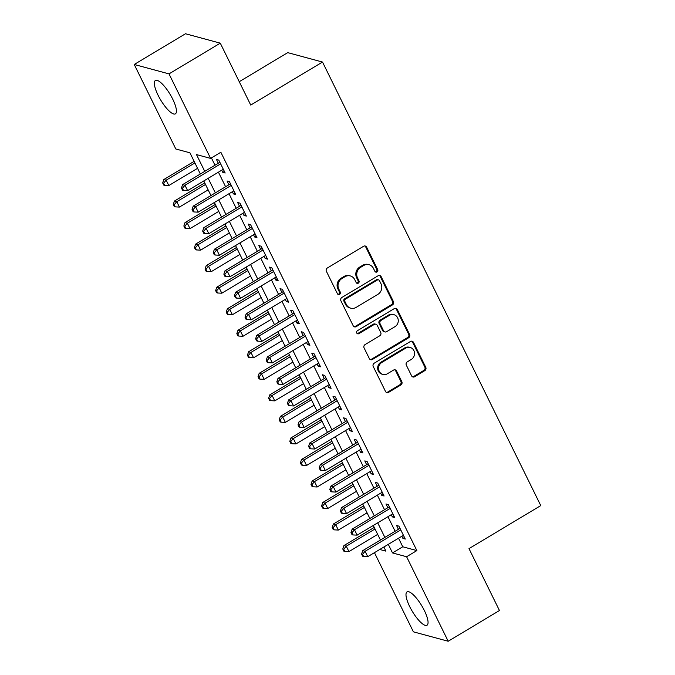 <?xml version="1.0" encoding="UTF-8"?>
<svg xmlns="http://www.w3.org/2000/svg" width="675" height="675" viewBox="0 0 675 675"><rect width="100%" height="100%" fill="white"/><g stroke="black" fill="none" stroke-linecap="round" stroke-linejoin="round"><path stroke-width="1.01" d="M377.013 271.957A1.713 1.578 105.1 0 0 377.696 269.629L366.643 247.177A2.447 2.253 105.1 0 0 363.597 246.265L327.367 267.983A2.447 2.253 105.1 0 0 326.388 271.299L337.441 293.76A1.713 1.578 105.1 0 0 339.576 294.393A1.713 1.578 105.1 0 0 340.259 292.073L338.825 289.162A7.83 7.206 105.1 0 1 341.938 278.539L344.959 276.733A7.83 7.206 105.1 0 1 350.333 275.94A7.83 7.206 105.1 0 1 354.729 279.636L356.155 282.538A1.713 1.578 105.1 0 0 358.298 283.171A1.713 1.578 105.1 0 0 358.973 280.851L357.548 277.94A7.83 7.206 105.1 0 1 360.661 267.317L363.682 265.511A7.83 7.206 105.1 0 1 369.048 264.718A7.83 7.206 105.1 0 1 373.452 268.414L374.878 271.316A1.713 1.578 105.1 0 0 377.013 271.957M375.393 271.924A1.713 1.578 105.1 0 0 376.76 269.376L365.707 246.923A2.447 2.253 105.1 0 0 364.787 245.945M337.956 294.359A1.713 1.578 105.1 0 0 339.314 291.811L337.888 288.908L338.825 289.162M356.67 283.137A1.713 1.578 105.1 0 0 358.037 280.598L356.611 277.687L357.548 277.94M409.691 606.572A19.44 5.493 59.1 0 1 407.033 591.882A19.44 5.493 59.1 0 1 424.356 610.538A19.44 5.493 59.1 0 1 427.022 625.227A19.44 5.493 59.1 0 1 409.691 606.572M158.06 95.192A19.44 5.493 59.1 0 1 155.402 80.494A19.44 5.493 59.1 0 1 172.724 99.157A19.44 5.493 59.1 0 1 175.39 113.847A19.44 5.493 59.1 0 1 158.06 95.192M411.581 375.832A2.447 2.253 105.1 0 0 414.627 376.743L424.794 370.642A2.447 2.253 105.1 0 0 425.773 367.327L413.497 342.385A2.447 2.253 105.1 0 0 410.442 341.483L374.212 363.192A2.447 2.253 105.1 0 0 373.241 366.517L385.509 391.458A2.447 2.253 105.1 0 0 388.564 392.361L400.84 385.003A2.447 2.253 105.1 0 0 401.819 381.679L396.562 371.005A2.447 2.253 105.1 0 0 393.508 370.102L387.425 373.748A6.547 6.024 105.1 0 1 382.936 374.414A6.547 6.024 105.1 0 1 378.608 368.989A6.547 6.024 105.1 0 1 381.856 362.441L405.709 348.148A6.547 6.024 105.1 0 1 410.206 347.482A6.547 6.024 105.1 0 1 414.526 352.915A6.547 6.024 105.1 0 1 411.277 359.454L407.303 361.842A2.447 2.253 105.1 0 0 406.325 365.158L411.581 375.832M200.348 173.998L189.92 152.803L175.812 148.989L134.232 64.479L185.498 33.75L220.278 43.158L250.737 105.064L322.515 62.049L540.768 505.6L468.998 548.623L499.458 610.521L448.192 641.25L413.412 631.842L374.448 552.656M220.278 43.158L169.012 73.887L210.6 158.397L196.493 154.583L204.753 171.357M398.545 538.211L402.756 546.775L416.855 550.589L220.852 152.255L210.6 158.397M416.855 550.589L406.603 556.74L448.192 641.25M392.453 304.914A2.447 2.253 105.1 0 0 393.424 301.598L381.156 276.657A2.447 2.253 105.1 0 0 378.101 275.754L341.871 297.464A2.447 2.253 105.1 0 0 340.9 300.788L353.168 325.721A2.447 2.253 105.1 0 0 356.223 326.632L392.453 304.914L391.517 304.661A2.447 2.253 105.1 0 0 392.487 301.345L380.211 276.404A2.447 2.253 105.1 0 0 379.299 275.434M397.322 309.521L409.598 334.462A2.447 2.253 105.1 0 1 408.628 337.778L372.389 359.497A2.447 2.253 105.1 0 1 369.343 358.585L364.087 347.92A2.447 2.253 105.1 0 1 365.065 344.596L379.755 335.787A2.447 2.253 105.1 0 0 380.725 332.471L377.241 325.392A2.447 2.253 105.1 0 0 374.195 324.481L358.898 333.652A1.713 1.578 105.1 0 1 356.586 332.404A1.713 1.578 105.1 0 1 357.438 330.691L394.276 308.618A2.447 2.253 105.1 0 1 397.322 309.521L396.385 309.268L408.653 334.209L409.598 334.462M221.729 170.193L222.809 172.378L225.163 173.019L218.801 160.102L216.456 159.46L218.303 163.232M232.327 191.725L233.407 193.911L235.752 194.552L229.399 181.626L227.045 180.993L228.901 184.764M242.924 213.258L243.996 215.443L246.35 216.084L239.996 203.158L237.642 202.525L239.498 206.297M253.522 234.79L254.593 236.976L256.947 237.608L250.585 224.691L248.24 224.058L250.096 227.829M264.111 256.323L265.191 258.508L267.536 259.141L261.183 246.223L258.829 245.59L260.685 249.362M274.708 277.855L275.788 280.041L278.134 280.673L271.78 267.756L269.426 267.123L271.282 270.886M285.306 299.379L286.377 301.573L288.731 302.206L282.369 289.288L280.024 288.655L281.88 292.418M295.895 320.912L296.975 323.106L299.329 323.738L292.967 310.821L290.621 310.188L292.469 313.951M306.492 342.444L307.572 344.638L309.918 345.271L303.564 332.353L301.21 331.72L303.067 335.483M317.09 363.977L318.161 366.171L320.515 366.803L314.162 353.886L311.808 353.253L313.664 357.016M327.679 385.509L328.759 387.703L331.113 388.336L324.751 375.418L322.405 374.777L324.253 378.548M338.276 407.042L339.356 409.236L341.702 409.868L335.348 396.951L332.994 396.309L334.851 400.081M348.874 428.574L349.954 430.768L352.299 431.401L345.946 418.483L343.592 417.842L345.448 421.613M359.471 450.107L360.543 452.292L362.897 452.933L356.535 440.016L354.189 439.374L356.046 443.146M370.06 471.639L371.14 473.825L373.486 474.466L367.132 461.548L364.787 460.907L366.635 464.678M380.658 493.172L381.738 495.357L384.083 495.998L377.73 483.072L375.376 482.439L377.232 486.211M391.255 514.704L392.327 516.89L394.681 517.531L388.319 504.605L385.973 503.972L387.83 507.743M211.41 157.908L215.004 165.206M218.43 172.176L225.602 186.739M229.028 193.7L236.191 208.271M239.617 215.232L246.788 229.804M250.214 236.765L257.386 251.336M260.812 258.297L267.975 272.869M271.401 279.83L278.573 294.401M281.998 301.362L289.17 315.934M292.596 322.895L299.759 337.466M303.185 344.427L310.357 358.999M313.782 365.96L320.954 380.531M324.38 387.492L331.552 402.064M334.977 409.025L342.141 423.596M345.566 430.557L352.738 445.129M356.164 452.09L363.336 466.653M366.761 473.622L373.925 488.185M377.35 495.146L384.522 509.718M387.948 516.679L395.12 531.25M401.844 536.237L402.924 538.422L405.278 539.055L398.917 526.137L396.571 525.504L398.419 529.276M322.515 62.049L287.727 52.642L239.245 81.7M134.232 64.479L169.012 73.887M379.755 549.475L385.923 551.146L383.889 547.003M380.464 540.034L373.292 525.471M369.866 518.51L362.694 503.938M359.269 496.977L352.097 482.406M348.671 475.445L341.508 460.873M338.082 453.912L330.91 439.341M327.485 432.38L320.313 417.808M316.887 410.847L309.724 396.276M306.298 389.315L299.126 374.743M295.701 367.782L288.529 353.211M285.103 346.25L277.931 331.678M274.506 324.717L267.342 310.146M263.917 303.185L256.745 288.613M253.319 281.652L246.147 267.081M242.722 260.12L235.558 245.557M232.132 238.587L224.961 224.024M221.535 217.063L214.363 202.492M210.938 195.531L203.774 180.959M388.294 544.362L392.504 552.926L406.603 556.74M208.178 178.318L215.342 192.89M218.767 199.851L225.939 214.422M229.365 221.383L236.537 235.955M239.962 242.916L247.126 257.479M250.552 264.448L257.723 279.011M261.149 285.981L268.321 300.544M271.747 307.505L278.918 322.076M282.344 329.037L289.507 343.609M292.933 350.57L300.105 365.141M303.531 372.102L310.702 386.674M314.128 393.635L321.292 408.206M324.717 415.167L331.889 429.739M335.315 436.7L342.487 451.271M345.912 458.232L353.084 472.804M356.501 479.765L363.673 494.336M367.099 501.297L374.271 515.869M377.696 522.83L384.868 537.401M402.756 546.775L392.504 552.926M222.809 172.378L224.387 171.442M233.407 193.911L234.976 192.974M243.996 215.443L245.573 214.498M254.593 236.976L256.171 236.031M265.191 258.508L266.76 257.563M275.788 280.041L277.358 279.096M286.377 301.573L287.955 300.628M296.975 323.106L298.544 322.161M307.572 344.638L309.142 343.693M318.161 366.171L319.739 365.226M328.759 387.703L330.337 386.758M339.356 409.236L340.926 408.291M349.954 430.768L351.523 429.823M360.543 452.292L362.121 451.356M371.14 473.825L372.71 472.888M381.738 495.357L383.307 494.421M392.327 516.89L393.905 515.945M402.924 538.422L404.502 537.477M369.048 264.718L368.111 264.465A7.83 7.206 105.1 0 0 362.737 265.258L363.682 265.511M356.611 277.687A7.83 7.206 105.1 0 1 359.724 267.064L362.737 265.258M350.333 275.94L349.388 275.678A7.83 7.206 105.1 0 0 344.022 276.472L344.959 276.733M337.888 288.908A7.83 7.206 105.1 0 1 341.002 278.286L344.022 276.472M354.088 326.7A2.447 2.253 105.1 0 0 355.278 326.379L391.517 304.661M379.477 280.673A1.713 1.578 105.1 0 0 377.342 280.032L345.541 299.101A1.713 1.578 105.1 0 0 344.858 301.421L346.368 304.484A7.83 7.206 105.1 0 0 350.764 308.18A7.83 7.206 105.1 0 0 356.138 307.387L377.873 294.359A7.83 7.206 105.1 0 0 380.987 283.736L379.477 280.673M378.515 279.863L377.578 279.61A1.713 1.578 105.1 0 0 376.405 279.779L377.342 280.032M350.764 308.18L349.827 307.927A7.83 7.206 105.1 0 1 345.431 304.231L343.921 301.168A1.713 1.578 105.1 0 1 344.596 298.839L376.405 279.779M370.263 359.564A2.447 2.253 105.1 0 0 371.452 359.243L407.683 337.525A2.447 2.253 105.1 0 0 408.653 334.209M375.874 324.236L374.929 323.983A2.447 2.253 105.1 0 0 373.25 324.228L357.952 333.399L358.898 333.652M357.269 333.619A1.713 1.578 105.1 0 0 357.952 333.399M395.002 326.649A6.547 6.024 105.1 0 0 398.25 320.11A6.547 6.024 105.1 0 0 393.93 314.685A6.547 6.024 105.1 0 0 389.441 315.343L381.038 320.38A2.447 2.253 105.1 0 0 380.059 323.705L383.543 330.784A2.447 2.253 105.1 0 0 386.598 331.687L395.002 326.649M393.93 314.685L392.993 314.423A6.547 6.024 105.1 0 0 388.496 315.09L389.441 315.343M384.919 331.94L383.982 331.678A2.447 2.253 105.1 0 1 382.607 330.531L379.122 323.443A2.447 2.253 105.1 0 1 380.093 320.127L388.496 315.09M396.385 309.268A2.447 2.253 105.1 0 0 395.466 308.298M410.206 347.482L409.261 347.228A6.547 6.024 105.1 0 0 404.772 347.895L405.709 348.148M382.936 374.414L381.991 374.161A6.547 6.024 105.1 0 1 377.671 368.736A6.547 6.024 105.1 0 1 380.919 362.188L404.772 347.895M386.429 392.428A2.447 2.253 105.1 0 0 387.627 392.108L399.904 384.75A2.447 2.253 105.1 0 0 400.874 381.426L395.626 370.752A2.447 2.253 105.1 0 0 394.706 369.782M412.501 376.802A2.447 2.253 105.1 0 0 413.691 376.481L423.858 370.389A2.447 2.253 105.1 0 0 424.828 367.073L412.56 342.132A2.447 2.253 105.1 0 0 411.64 341.162M194.13 161.367L163.822 179.533L166.177 180.166L168.826 185.549L197.556 168.328M194.906 162.945L166.177 180.166L163.595 183.187L162.658 182.933L163.721 185.085L164.658 185.338L163.595 183.187M168.826 185.549L164.658 185.338M162.658 182.933L163.822 179.533M219.881 162.287L182.621 184.613L184.975 185.254L220.657 163.865M182.402 188.274L181.457 188.021L182.52 190.173L183.457 190.426L182.402 188.274L184.975 185.254L187.625 190.637L223.307 169.248M182.621 184.613L181.457 188.021M183.457 190.426L187.625 190.637M204.727 182.9L174.42 201.066L176.774 201.698L179.415 207.082L208.153 189.861M205.504 184.477L176.774 201.698L174.192 204.719L173.256 204.466L174.31 206.618L175.255 206.871L174.192 204.719M179.415 207.082L175.255 206.871M173.256 204.466L174.42 201.066M215.317 204.432L185.018 222.59L187.363 223.231L190.012 228.614L218.742 211.393M216.101 206.01L187.363 223.231L184.79 226.252L183.845 225.998L184.908 228.15L185.844 228.403L184.79 226.252M190.012 228.614L185.844 228.403M183.845 225.998L185.018 222.59M225.914 225.965L195.607 244.122L197.961 244.763L200.61 250.147L229.34 232.926M226.69 227.543L197.961 244.763L195.387 247.784L194.442 247.531L195.505 249.683L196.442 249.936L195.387 247.784M200.61 250.147L196.442 249.936M194.442 247.531L195.607 244.122M236.512 247.497L206.204 265.655L208.558 266.296L211.207 271.679L239.937 254.458M237.288 249.075L208.558 266.296L205.976 269.317L205.04 269.063L206.094 271.215L207.039 271.468L205.976 269.317M211.207 271.679L207.039 271.468M205.04 269.063L206.204 265.655M230.479 183.819L193.219 206.145L195.573 206.786L231.255 185.397M192.991 209.807L192.054 209.554L193.118 211.705L194.054 211.958L192.991 209.807L195.573 206.786L198.222 212.169L233.904 190.78M193.219 206.145L192.054 209.554M194.054 211.958L198.222 212.169M241.068 205.352L203.816 227.677L206.162 228.319L241.844 206.93M203.588 231.339L202.652 231.086L203.707 233.238L204.652 233.491L203.588 231.339L206.162 228.319L208.811 233.702L244.493 212.313M203.816 227.677L202.652 231.086M204.652 233.491L208.811 233.702M251.665 226.884L214.414 249.21L216.759 249.843L252.442 228.462M214.186 252.872L213.241 252.61L214.304 254.77L215.241 255.023L214.186 252.872L216.759 249.843L219.409 255.226L255.091 233.845M214.414 249.21L213.241 252.61M215.241 255.023L219.409 255.226M262.263 248.417L225.003 270.743L227.357 271.375L263.039 249.995M224.775 274.404L223.838 274.143L224.902 276.303L225.838 276.556L224.775 274.404L227.357 271.375L230.006 276.758L265.688 255.378M225.003 270.743L223.838 274.143M225.838 276.556L230.006 276.758M247.109 269.03L216.802 287.187L219.147 287.828L221.797 293.212L250.535 275.991M247.885 270.608L219.147 287.828L216.574 290.849L215.637 290.596L216.692 292.748L217.637 293.001L216.574 290.849M221.797 293.212L217.637 293.001M215.637 290.596L216.802 287.187M272.852 269.949L235.6 292.275L237.954 292.908L273.628 271.527M235.372 295.928L234.436 295.675L235.491 297.835L236.436 298.088L235.372 295.928L237.954 292.908L240.595 298.291L276.277 276.91M235.6 292.275L234.436 295.675M236.436 298.088L240.595 298.291M257.698 290.554L227.399 308.72L229.745 309.361L232.394 314.736L261.124 297.523M258.474 292.14L229.745 309.361L227.171 312.382L226.226 312.128L227.289 314.28L228.226 314.533L227.171 312.382M232.394 314.736L228.226 314.533M226.226 312.128L227.399 308.72M283.449 291.482L246.198 313.808L248.543 314.44L284.226 293.06M245.97 317.461L245.025 317.208L246.088 319.359L247.025 319.621L245.97 317.461L248.543 314.44L251.193 319.823L286.875 298.443M246.198 313.808L245.025 317.208M247.025 319.621L251.193 319.823M268.296 312.086L237.988 330.252L240.342 330.885L242.992 336.268L271.721 319.056M269.072 313.673L240.342 330.885L237.76 333.914L236.824 333.652L237.887 335.812L238.823 336.066L237.76 333.914M242.992 336.268L238.823 336.066M236.824 333.652L237.988 330.252M294.047 313.014L256.787 335.34L259.141 335.973L294.823 314.592M256.567 338.993L255.622 338.74L256.686 340.892L257.622 341.153L256.567 338.993L259.141 335.973L261.79 341.356L297.473 319.975M256.787 335.34L255.622 338.74M257.622 341.153L261.79 341.356M278.893 333.619L248.586 351.785L250.931 352.418L253.581 357.801L282.319 340.58M279.669 335.197L250.931 352.418L248.358 355.447L247.421 355.185L248.476 357.345L249.421 357.598L248.358 355.447M253.581 357.801L249.421 357.598M247.421 355.185L248.586 351.785M304.644 334.538L267.384 356.873L269.738 357.505L305.421 336.125M267.157 360.526L266.22 360.273L267.275 362.424L268.22 362.677L267.157 360.526L269.738 357.505L272.388 362.888L308.07 341.508M267.384 356.873L266.22 360.273M268.22 362.677L272.388 362.888M289.482 355.151L259.183 373.317L261.529 373.95L264.178 379.333L292.908 362.112M290.258 356.729L261.529 373.95L258.955 376.971L258.01 376.718L259.073 378.877L260.01 379.131L258.955 376.971M264.178 379.333L260.01 379.131M258.01 376.718L259.183 373.317M315.233 356.071L277.982 378.405L280.327 379.038L316.01 357.649M277.754 382.058L276.817 381.805L277.872 383.957L278.817 384.21L277.754 382.058L280.327 379.038L282.977 384.421L318.659 363.032M277.982 378.405L276.817 381.805M278.817 384.21L282.977 384.421M300.08 376.684L269.772 394.85L272.126 395.483L274.776 400.866L303.505 383.645M300.856 378.262L272.126 395.483L269.553 398.503L268.608 398.25L269.671 400.402L270.608 400.663L269.553 398.503M274.776 400.866L270.608 400.663M268.608 398.25L269.772 394.85M325.831 377.603L288.579 399.938L290.925 400.57L326.607 379.181M288.352 403.591L287.407 403.338L288.47 405.489L289.406 405.743L288.352 403.591L290.925 400.57L293.574 405.953L329.257 384.564M288.579 399.938L287.407 403.338M289.406 405.743L293.574 405.953M310.677 398.216L280.37 416.382L282.724 417.015L285.365 422.398L314.103 405.177M311.453 399.794L282.724 417.015L280.142 420.036L279.205 419.782L280.26 421.934L281.205 422.187L280.142 420.036M285.365 422.398L281.205 422.187M279.205 419.782L280.37 416.382M336.428 399.136L299.168 421.47L301.523 422.103L337.205 400.714M298.941 425.123L298.004 424.87L299.067 427.022L300.004 427.275L298.941 425.123L301.523 422.103L304.172 427.486L339.854 406.097M299.168 421.47L298.004 424.87M300.004 427.275L304.172 427.486M321.266 419.749L290.967 437.915L293.313 438.548L295.962 443.931L324.692 426.71M322.051 421.327L293.313 438.548L290.739 441.568L289.803 441.315L290.858 443.467L291.802 443.72L290.739 441.568M295.962 443.931L291.802 443.72M289.803 441.315L290.967 437.915M347.017 420.668L309.766 442.994L312.112 443.635L347.794 422.246M309.538 446.656L308.602 446.403L309.656 448.554L310.601 448.807L309.538 446.656L312.112 443.635L314.761 449.018L350.443 427.629M309.766 442.994L308.602 446.403M310.601 448.807L314.761 449.018M357.615 442.201L320.363 464.527L322.709 465.168L358.391 443.779M320.136 468.188L319.191 467.935L320.254 470.087L321.19 470.34L320.136 468.188L322.709 465.168L325.358 470.551L361.041 449.162M320.363 464.527L319.191 467.935M321.19 470.34L325.358 470.551M368.212 463.733L330.952 486.059L333.307 486.7L368.989 465.311M330.733 489.721L329.788 489.468L330.851 491.619L331.788 491.873L330.733 489.721L333.307 486.7L335.956 492.083L371.638 470.694M330.952 486.059L329.788 489.468M331.788 491.873L335.956 492.083M331.864 441.281L301.556 459.447L303.91 460.08L306.56 465.463L335.289 448.242M332.64 442.859L303.91 460.08L301.337 463.101L300.392 462.847L301.455 464.999L302.392 465.252L301.337 463.101M306.56 465.463L302.392 465.252M300.392 462.847L301.556 459.447M342.461 462.814L312.154 480.98L314.508 481.612L317.157 486.996L345.887 469.775M343.238 464.392L314.508 481.612L311.926 484.633L310.989 484.38L312.052 486.532L312.989 486.785L311.926 484.633M317.157 486.996L312.989 486.785M310.989 484.38L312.154 480.98M353.059 484.346L322.751 502.512L325.097 503.145L327.746 508.528L356.484 491.307M353.835 485.924L325.097 503.145L322.523 506.166L321.587 505.913L322.642 508.064L323.587 508.317L322.523 506.166M327.746 508.528L323.587 508.317M321.587 505.913L322.751 502.512M378.802 485.266L341.55 507.592L343.904 508.233L379.586 486.844M341.322 511.253L340.386 511L341.44 513.152L342.385 513.405L341.322 511.253L343.904 508.233L346.553 513.616L382.227 492.227M341.55 507.592L340.386 511M342.385 513.405L346.553 513.616M363.648 505.879L333.349 524.036L335.694 524.678L338.344 530.061L367.073 512.84M364.424 507.457L335.694 524.678L333.121 527.698L332.176 527.445L333.239 529.597L334.176 529.85L333.121 527.698M338.344 530.061L334.176 529.85M332.176 527.445L333.349 524.036M389.399 506.798L352.148 529.124L354.493 529.765L390.175 508.376M351.92 532.786L350.983 532.533L352.038 534.684L352.983 534.938L351.92 532.786L354.493 529.765L357.142 535.148L392.825 513.759M352.148 529.124L350.983 532.533M352.983 534.938L357.142 535.148M374.245 527.411L343.938 545.569L346.292 546.21L348.941 551.593L377.671 534.372M375.022 528.989L346.292 546.21L343.71 549.231L342.773 548.977L343.837 551.129L344.773 551.382L343.71 549.231M348.941 551.593L344.773 551.382M342.773 548.977L343.938 545.569M399.997 528.331L362.737 550.657L365.091 551.289L400.773 529.909M362.517 554.318L361.572 554.057L362.635 556.217L363.572 556.47L362.517 554.318L365.091 551.289L367.74 556.673L403.422 535.292M362.737 550.657L361.572 554.057M363.572 556.47L367.74 556.673M376.76 269.376L377.696 269.629M339.314 291.811L340.259 292.073M358.037 280.598L358.973 280.851M359.724 267.064L360.661 267.317M341.002 278.286L341.938 278.539M365.707 246.923L366.643 247.177M355.278 326.379L356.223 326.632M380.211 276.404L381.156 276.657M392.487 301.345L393.424 301.598M344.596 298.839L345.541 299.101M343.921 301.168L344.858 301.421M345.431 304.231L346.368 304.484M407.683 337.525L408.628 337.778M371.452 359.243L372.389 359.497M373.25 324.228L374.195 324.481M380.093 320.127L381.038 320.38M379.122 323.443L380.059 323.705M382.607 330.531L383.543 330.784M380.919 362.188L381.856 362.441M395.626 370.752L396.562 371.005M400.874 381.426L401.819 381.679M399.904 384.75L400.84 385.003M387.627 392.108L388.564 392.361M412.56 342.132L413.497 342.385M424.828 367.073L425.773 367.327M423.858 370.389L424.794 370.642M413.691 376.481L414.627 376.743"/></g></svg>
